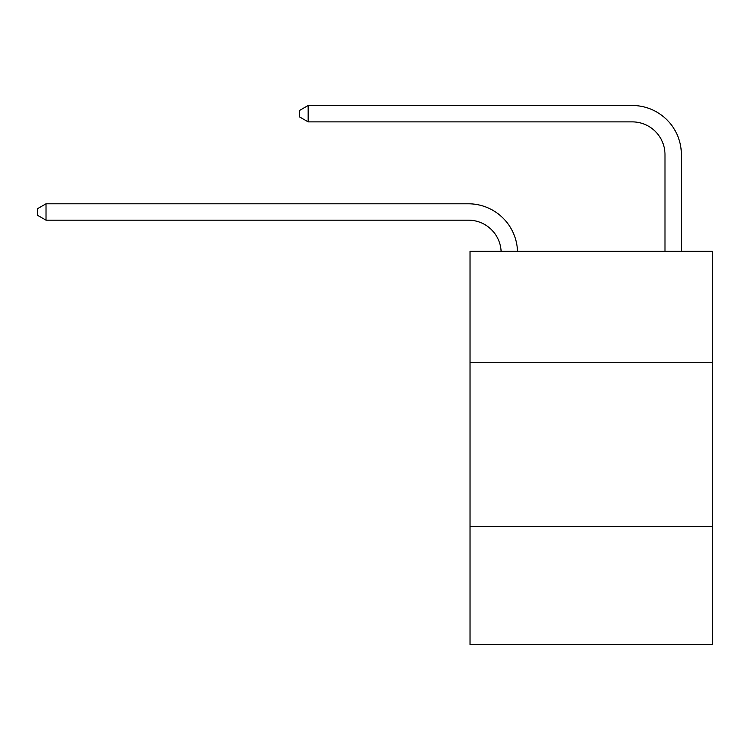 <?xml version="1.0" encoding="UTF-8"?>
<svg xmlns="http://www.w3.org/2000/svg" width="750" height="750" viewBox="0 0 750 750"><rect width="100%" height="100%" fill="white"/><g stroke="black" fill="none" stroke-linecap="round" stroke-linejoin="round"><path stroke-width="1.12" d="M712.5 362.709L712.5 251.306L470.025 251.306L470.025 362.709L712.5 362.709L712.5 644.513L470.025 644.513L470.025 362.709M712.5 526.547L470.025 526.547M664.988 251.306L664.988 154.641A32.766 32.766 0 0 0 632.222 121.875L308.156 121.875L299.634 116.963L299.634 110.409L308.156 105.487L632.222 105.487A49.153 49.153 0 0 1 681.375 154.641L681.375 251.306M664.988 154.641A32.766 32.766 0 0 0 632.222 121.875A32.766 32.766 0 0 1 664.988 154.641A32.766 32.766 0 0 0 632.222 121.875A32.766 32.766 0 0 1 664.988 154.641A32.766 32.766 0 0 0 632.222 121.875A32.766 32.766 0 0 1 664.988 154.641A32.766 32.766 0 0 0 632.222 121.875A32.766 32.766 0 0 1 664.988 154.641A32.766 32.766 0 0 0 632.222 121.875A32.766 32.766 0 0 1 664.988 154.641A32.766 32.766 0 0 0 632.222 121.875A32.766 32.766 0 0 1 664.988 154.641A32.766 32.766 0 0 0 632.222 121.875A32.766 32.766 0 0 1 664.988 154.641M308.156 105.487L632.222 105.487L308.156 105.487L632.222 105.487L308.156 105.487L632.222 105.487L308.156 105.487L632.222 105.487L308.156 105.487L632.222 105.487L308.156 105.487L632.222 105.487L308.156 105.487L632.222 105.487L308.156 105.487L308.156 121.875M501.112 251.306A32.766 32.766 -103.2 0 0 468.384 220.172L46.022 220.172L37.5 215.259L37.5 208.706L46.022 203.794L468.384 203.794A49.153 49.153 76.8 0 1 517.509 251.306M46.022 203.794L46.022 220.172"/></g></svg>
